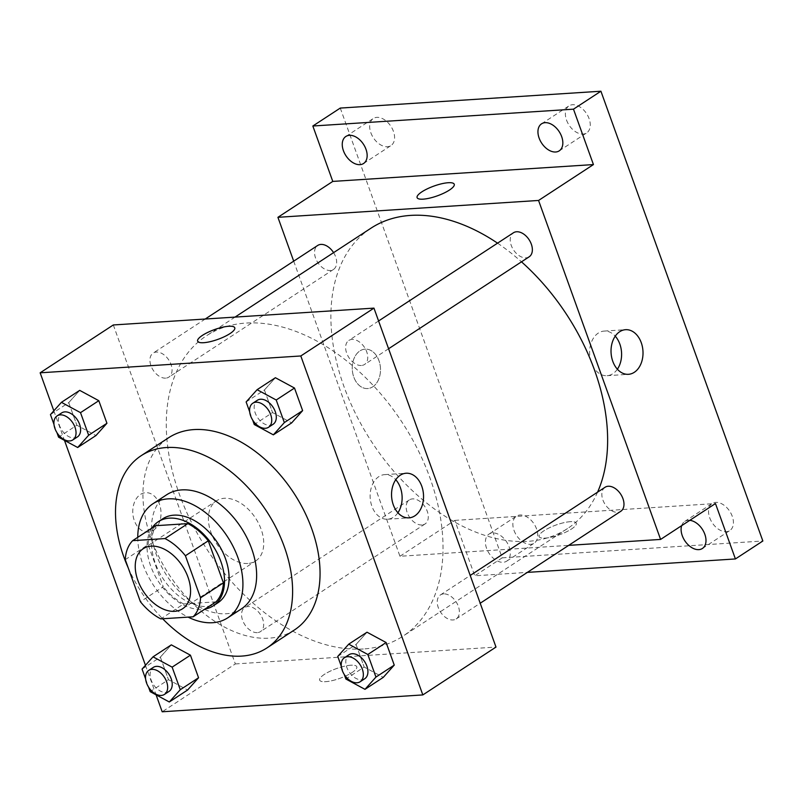 <?xml version="1.0" encoding="UTF-8"?>
<svg xmlns="http://www.w3.org/2000/svg" width="803" height="803" viewBox="0 0 803 803"><rect width="100%" height="100%" fill="white"/><g stroke="black" fill="none" stroke-linecap="round" stroke-linejoin="round"><path stroke-width="0.6" stroke-dasharray="4.01 3.01" d="M247.796 563.475A35.894 23.287 56.8 0 1 213.437 538.181A35.894 23.287 56.8 0 1 216.419 500.841A35.894 23.287 56.8 0 1 255.555 518.136A35.894 23.287 56.8 0 1 255.715 560.926A35.894 23.287 56.8 0 1 247.796 563.475M125.258 559.651L148.123 544.695L163.26 586.742L140.405 601.698M216.017 601.838L183.686 603.936L160.821 618.882M183.686 603.936A48.903 31.729 56.8 0 1 163.26 586.742M148.123 544.695A48.903 31.729 56.8 0 1 155.521 525.714M151.958 528.043A50.258 32.602 -123.2 0 0 150.683 566.045A50.258 32.602 -123.2 0 0 204.956 609.075M217.844 602.842A50.258 32.602 56.8 0 1 206.772 606.416A50.258 32.602 56.8 0 1 155.25 563.054A50.258 32.602 56.8 0 1 162.838 518.728M137.765 537.327A68.205 44.245 -123.2 0 0 142.723 563.867A68.205 44.245 -123.2 0 0 188.103 617.126M166.723 494.738A68.205 44.245 -123.2 0 0 156.434 554.893A68.205 44.245 -123.2 0 0 241.392 608.895M128.229 567.882A114.869 74.518 -123.2 0 0 162.648 618.772M294.37 630.004A114.869 74.518 56.8 0 1 269.045 638.164A114.869 74.518 56.8 0 1 151.295 539.054A114.869 74.518 56.8 0 1 168.62 437.745M50.448 414.599L68.737 402.634L79.708 390.368L68.737 402.634L76.867 425.219L95.969 435.537L76.867 425.219L58.579 437.183M246.13 401.952L264.428 389.987L275.399 377.721L264.428 389.987L272.558 412.571L291.66 422.89L272.558 412.571L254.26 424.526M53.831 410.815L64.471 440.365M145.453 665.296L156.093 694.846M142.071 669.08L160.359 657.115L171.33 644.859L160.359 657.115L168.489 679.699L187.591 690.018L168.489 679.699L150.191 691.664M337.752 656.432L356.04 644.468L367.021 632.212L356.04 644.468L364.171 667.052L383.272 677.371L364.171 667.052L345.882 679.017M113.313 324.964L235.339 663.93L162.186 711.779M153.343 530.321A19.744 14.103 86.3 0 0 160.47 507.737A19.744 14.103 86.3 0 0 145.614 492.691A19.744 14.103 86.3 0 0 132.816 513.298A19.744 14.103 86.3 0 0 148.164 532.088A19.744 14.103 86.3 0 0 153.343 530.321M363.317 648.985A179.481 116.435 56.8 0 1 191.536 522.502A179.481 116.435 56.8 0 1 206.411 335.815A179.481 116.435 56.8 0 1 402.092 422.298A179.481 116.435 56.8 0 1 402.885 636.227A179.481 116.435 56.8 0 1 363.317 648.985M235.339 663.93L495.993 647.077M361.38 365.495A14.354 9.315 56.8 0 1 347.639 355.378A14.354 9.315 56.8 0 1 348.823 340.442A14.354 9.315 56.8 0 1 364.482 347.358A14.354 9.315 56.8 0 1 364.542 364.472A14.354 9.315 56.8 0 1 361.38 365.495M165.689 378.143A14.354 9.315 56.8 0 1 151.948 368.025A14.354 9.315 56.8 0 1 153.142 353.089A14.354 9.315 56.8 0 1 168.791 360.005A14.354 9.315 56.8 0 1 168.851 377.119A14.354 9.315 56.8 0 1 165.689 378.143M257.311 632.623A14.354 9.315 56.8 0 1 243.57 622.506A14.354 9.315 56.8 0 1 244.754 607.57A14.354 9.315 56.8 0 1 260.413 614.496A14.354 9.315 56.8 0 1 260.473 631.61A14.354 9.315 56.8 0 1 257.311 632.623M443.607 593.899A14.354 9.315 -123.2 0 0 440.445 594.923A14.354 9.315 -123.2 0 0 440.506 612.037A14.354 9.315 -123.2 0 0 456.164 618.952A14.354 9.315 -123.2 0 0 457.359 604.027A14.354 9.315 -123.2 0 0 443.607 593.899M350.811 665.225A19.744 5.179 -19.8 0 0 329.903 671.318A19.744 5.179 -19.8 0 0 319.654 680.141A19.744 5.179 -19.8 0 0 339.99 678.314A19.744 5.179 -19.8 0 0 356.813 666.761A19.744 5.179 -19.8 0 0 350.811 665.225A19.744 5.179 -19.8 0 0 329.903 671.308A19.744 5.179 -19.8 0 0 319.654 680.131A19.744 5.179 -19.8 0 0 339.98 678.314A19.744 5.179 -19.8 0 0 356.803 666.751A19.744 5.179 -19.8 0 0 350.801 665.215M234.777 327.805L234.777 327.795A19.744 5.179 160.2 0 1 234.777 327.805A19.744 5.179 160.2 0 1 224.529 336.618A19.744 5.179 160.2 0 1 203.631 342.71A19.744 5.179 160.2 0 1 197.628 341.175L197.628 341.175M397.907 512.756A22.354 15.97 -93.7 0 1 393.43 517.222A22.354 15.97 -93.7 0 1 387.568 519.23A22.354 15.97 -93.7 0 1 370.193 497.96A22.354 15.97 -93.7 0 1 384.687 474.623A22.354 15.97 -93.7 0 1 395.769 479.712M153.353 530.311A19.744 14.103 86.3 0 0 160.47 507.737A19.744 14.103 86.3 0 0 145.624 492.691A19.744 14.103 86.3 0 0 132.816 513.298A19.744 14.103 86.3 0 0 148.174 532.088A19.744 14.103 86.3 0 0 153.353 530.311M597.573 492.159A179.481 116.435 56.8 0 1 567.5 528.565A179.481 116.435 56.8 0 1 527.922 541.332A179.481 116.435 56.8 0 1 356.141 414.84A179.481 116.435 56.8 0 1 371.016 228.162M497.559 243.168A179.481 116.435 56.8 0 1 521.488 261.828M605.05 487.27A14.354 9.315 -123.2 0 0 605.111 504.384A14.354 9.315 -123.2 0 0 620.769 511.3M333.586 252.644A14.354 9.315 56.8 0 1 333.466 269.467A14.354 9.315 56.8 0 1 330.294 270.481A14.354 9.315 56.8 0 1 316.553 260.363A14.354 9.315 56.8 0 1 317.747 245.427M421.916 524.971A14.354 9.315 56.8 0 1 408.175 514.853A14.354 9.315 56.8 0 1 409.359 499.918A14.354 9.315 56.8 0 1 425.018 506.834A14.354 9.315 56.8 0 1 425.078 523.947A14.354 9.315 56.8 0 1 421.916 524.971M529.147 256.819A14.354 9.315 56.8 0 1 525.985 257.833A14.354 9.315 56.8 0 1 512.244 247.715A14.354 9.315 56.8 0 1 513.428 232.78M293.697 261.156L399.954 556.268L568.685 545.367M340.271 108.074L502.196 557.854L474.764 575.791L527.36 572.388M399.954 556.268L454.819 520.384L474.764 575.791M372.823 386.775A19.744 14.103 86.3 0 0 379.939 364.191A19.744 14.103 86.3 0 0 365.094 349.144A19.744 14.103 86.3 0 0 352.286 369.751A19.744 14.103 86.3 0 0 367.644 388.552A19.744 14.103 86.3 0 0 372.823 386.775A19.744 14.103 86.3 0 0 379.949 364.191A19.744 14.103 86.3 0 0 365.094 349.144A19.744 14.103 86.3 0 0 352.296 369.751A19.744 14.103 86.3 0 0 367.644 388.552A19.744 14.103 86.3 0 0 372.823 386.775M454.819 520.384L715.463 503.541M570.281 521.679A19.744 5.179 -19.8 0 0 549.382 527.772A19.744 5.179 -19.8 0 0 539.134 536.595A19.744 5.179 -19.8 0 0 559.46 534.768A19.744 5.179 -19.8 0 0 576.283 523.215A19.744 5.179 -19.8 0 0 570.281 521.679A19.744 5.179 -19.8 0 0 549.382 527.772A19.744 5.179 -19.8 0 0 539.134 536.585A19.744 5.179 -19.8 0 0 559.46 534.768A19.744 5.179 -19.8 0 0 576.283 523.215A19.744 5.179 -19.8 0 0 570.281 521.679M454.247 184.258L454.247 184.258A19.744 5.179 160.2 0 1 443.999 193.081A19.744 5.179 160.2 0 1 423.101 199.174A19.744 5.179 160.2 0 1 417.098 197.628L417.098 197.628M617.377 369.209A22.354 15.97 -93.7 0 1 612.91 373.676A22.354 15.97 -93.7 0 1 607.048 375.694A22.354 15.97 -93.7 0 1 589.663 354.414A22.354 15.97 -93.7 0 1 604.157 331.077A22.354 15.97 -93.7 0 1 615.239 336.166M509.142 546.893A16.15 10.479 56.8 0 1 506.703 561.136A16.15 10.479 56.8 0 1 489.087 553.357A16.15 10.479 56.8 0 1 489.017 534.105A16.15 10.479 56.8 0 1 509.142 546.893M681.647 525.654A16.15 10.479 56.8 0 1 684.708 521.448A16.15 10.479 56.8 0 1 689.787 520.334M502.196 557.854L762.85 541.001M566.547 120.129A16.15 10.479 -123.2 0 0 586.672 132.917A16.15 10.479 -123.2 0 0 589.101 118.663A16.15 10.479 -123.2 0 0 568.986 105.876A16.15 10.479 -123.2 0 0 566.547 120.129M709.701 517.754A16.15 10.479 -123.2 0 0 729.827 530.542A16.15 10.479 -123.2 0 0 732.256 516.299A16.15 10.479 -123.2 0 0 712.141 503.511A16.15 10.479 -123.2 0 0 709.701 517.754M514.02 530.402A16.15 10.479 -123.2 0 0 534.136 543.199A16.15 10.479 -123.2 0 0 536.575 528.946A16.15 10.479 -123.2 0 0 516.449 516.158A16.15 10.479 -123.2 0 0 514.02 530.402M370.856 132.776A16.15 10.479 -123.2 0 0 390.981 145.564A16.15 10.479 -123.2 0 0 393.42 131.321A16.15 10.479 -123.2 0 0 373.295 118.523A16.15 10.479 -123.2 0 0 370.856 132.776M341.295 666.259L344.246 674.45M364.713 678.766A14.354 9.315 56.8 0 1 361.551 679.79A14.354 9.315 56.8 0 1 347.809 669.672A14.354 9.315 56.8 0 1 348.994 654.736M356.04 644.468L364.171 667.052M249.673 411.778L252.624 419.969M273.1 424.285A14.354 9.315 56.8 0 1 269.928 425.309A14.354 9.315 56.8 0 1 256.187 415.181A14.354 9.315 56.8 0 1 257.382 400.255M264.428 389.987L272.558 412.571M145.604 678.906L148.555 687.107M169.031 691.413A14.354 9.315 56.8 0 1 165.86 692.437A14.354 9.315 56.8 0 1 152.118 682.319A14.354 9.315 56.8 0 1 153.313 667.383M160.359 657.115L168.489 679.699M53.982 424.426L56.933 432.616M77.409 436.932A14.354 9.315 56.8 0 1 74.247 437.956A14.354 9.315 56.8 0 1 60.496 427.838A14.354 9.315 56.8 0 1 61.69 412.903M68.737 402.634L76.867 425.219M182.552 608.774L255.715 560.926M143.255 548.69L216.419 500.841M387.568 519.23L408.978 517.845M384.687 474.623L406.097 473.238M235.038 317.095L206.411 335.815M567.5 528.565L402.885 636.227M456.164 618.952L480.204 603.234M440.445 594.923L470.207 575.46M205.227 319.022L153.142 353.089M333.466 269.467L168.851 377.119M409.359 499.918L244.754 607.57M425.078 523.947L260.473 631.61M378.584 320.979L348.823 340.442M388.582 348.753L364.542 364.472M607.048 375.694L628.458 374.308M604.157 331.077L625.577 329.692M363.548 163.511L390.981 145.564M345.862 136.47L373.295 118.523M506.703 561.136L534.136 543.199M489.017 534.105L516.449 516.158M702.384 548.489L729.827 530.542M684.708 521.448L712.141 503.511M559.229 150.854L586.672 132.917M541.553 123.823L568.986 105.876"/><path stroke-width="1.2" d="M174.642 611.324A35.894 23.287 56.8 0 1 140.284 586.019A35.894 23.287 56.8 0 1 143.255 548.69A35.894 23.287 56.8 0 1 182.391 565.985A35.894 23.287 56.8 0 1 182.552 608.774A35.894 23.287 56.8 0 1 174.642 611.324M200.549 597.813L185.413 555.756A48.903 31.729 56.8 0 0 164.996 538.572L132.656 540.66A48.903 31.729 56.8 0 0 125.258 559.651L140.405 601.698A48.903 31.729 56.8 0 0 160.821 618.882L193.152 616.794A48.903 31.729 56.8 0 0 200.549 597.813L223.415 582.858L208.278 540.81L185.413 555.756M223.415 582.858A48.903 31.729 56.8 0 1 216.017 601.838L193.152 616.794M208.278 540.81A48.903 31.729 56.8 0 0 187.852 523.616L155.521 525.714L132.656 540.66M204.956 609.075A50.258 32.602 -123.2 0 0 213.277 605.833A50.258 32.602 -123.2 0 0 213.056 545.93A50.258 32.602 -123.2 0 0 158.261 521.719A50.258 32.602 -123.2 0 0 151.958 528.043M158.261 521.719L162.838 518.728A50.258 32.602 56.8 0 1 217.623 542.938A50.258 32.602 56.8 0 1 217.844 602.842L213.277 605.833M187.852 523.616L164.996 538.572M188.103 617.126A68.205 44.245 -123.2 0 0 227.671 617.868A68.205 44.245 -123.2 0 0 227.369 536.565A68.205 44.245 -123.2 0 0 153.012 503.712A68.205 44.245 -123.2 0 0 137.765 537.327M227.671 617.868L241.392 608.895A68.205 44.245 -123.2 0 0 241.081 527.601A68.205 44.245 -123.2 0 0 166.723 494.738L153.012 503.712M162.648 618.772A114.869 74.518 -123.2 0 0 266.927 647.941A114.869 74.518 -123.2 0 0 266.415 511.029A114.869 74.518 -123.2 0 0 141.187 455.682A114.869 74.518 -123.2 0 0 123.863 557.001A114.869 74.518 -123.2 0 0 128.229 567.882M141.187 455.682L168.62 437.745A114.869 74.518 56.8 0 1 293.858 493.082A114.869 74.518 56.8 0 1 294.37 630.004L266.927 647.941M56.933 432.616L58.579 437.183L77.68 447.502L95.969 435.537L106.94 423.271L98.809 400.687L79.708 390.368L61.419 402.333L50.448 414.599L53.982 424.426M252.624 419.969L254.26 424.526L273.361 434.845L291.66 422.89L302.631 410.624L294.5 388.04L275.399 377.721L257.111 389.686L246.13 401.952L249.673 411.778M156.093 694.846L162.186 711.779L422.83 694.926L300.804 355.97L40.15 372.813L53.831 410.815M64.471 440.365L145.453 665.296M148.555 687.107L150.191 691.664L169.303 701.983L187.591 690.018L198.562 677.752L190.431 655.178L171.33 644.859L153.042 656.824L142.071 669.08L145.604 678.906M344.246 674.45L345.882 679.017L364.984 689.335L383.272 677.371L394.253 665.105L386.123 642.53L367.021 632.212L348.723 644.167L337.752 656.432L341.295 666.259M422.83 694.926L495.993 647.077L373.957 308.121L113.313 324.964L40.15 372.813M373.957 308.121L300.804 355.97M414.85 515.837A22.354 15.97 -93.7 0 1 408.978 517.845A22.354 15.97 -93.7 0 1 391.603 496.575A22.354 15.97 -93.7 0 1 406.097 473.238A22.354 15.97 -93.7 0 1 422.91 490.272A22.354 15.97 -93.7 0 1 414.85 515.837M203.621 342.71A19.744 5.179 160.2 0 1 197.628 341.175A19.744 5.179 160.2 0 1 214.441 329.611A19.744 5.179 160.2 0 1 234.777 327.795A19.744 5.179 160.2 0 1 224.529 336.618A19.744 5.179 160.2 0 1 203.621 342.71M197.628 341.175A19.744 5.179 160.2 0 1 214.451 329.621A19.744 5.179 160.2 0 1 234.777 327.795M395.769 479.712A22.354 15.97 -93.7 0 1 397.907 512.756M235.038 317.095L371.016 228.162A179.481 116.435 56.8 0 1 497.559 243.168M521.488 261.828A179.481 116.435 56.8 0 1 597.573 492.159M480.204 603.234L620.769 511.3A14.354 9.315 -123.2 0 0 621.964 496.364A14.354 9.315 -123.2 0 0 608.212 486.247A14.354 9.315 -123.2 0 0 605.05 487.27L470.207 575.46M205.227 319.022L317.747 245.427A14.354 9.315 56.8 0 1 333.586 252.644M378.584 320.979L513.428 232.78A14.354 9.315 56.8 0 1 529.087 239.695A14.354 9.315 56.8 0 1 529.147 256.819L388.582 348.753M568.685 545.367L660.598 539.425L538.562 200.459L277.918 217.312L293.697 261.156M527.36 572.388L735.418 558.948L762.85 541.001L600.915 91.221L340.271 108.074L312.839 126.011L332.783 181.418L277.918 217.312M735.418 558.948L715.463 503.541L660.598 539.425M600.915 91.221L573.483 109.168L312.839 126.011M538.562 200.459L593.437 164.575L573.483 109.168M634.32 372.291A22.354 15.97 -93.7 0 1 628.458 374.308A22.354 15.97 -93.7 0 1 611.083 353.029A22.354 15.97 -93.7 0 1 625.577 329.692A22.354 15.97 -93.7 0 1 642.39 346.735A22.354 15.97 -93.7 0 1 634.32 372.291M593.437 164.575L332.783 181.418M423.101 199.164A19.744 5.179 160.2 0 1 417.098 197.628A19.744 5.179 160.2 0 1 433.921 186.075A19.744 5.179 160.2 0 1 454.247 184.248A19.744 5.179 160.2 0 1 443.999 193.071A19.744 5.179 160.2 0 1 423.101 199.164M417.098 197.628A19.744 5.179 160.2 0 1 433.921 186.075A19.744 5.179 160.2 0 1 454.247 184.258M615.239 336.166A22.354 15.97 -93.7 0 1 617.377 369.209M365.977 149.258A16.15 10.479 56.8 0 1 363.548 163.511A16.15 10.479 56.8 0 1 345.932 155.722A16.15 10.479 56.8 0 1 345.862 136.47A16.15 10.479 56.8 0 1 365.977 149.258M561.668 136.61A16.15 10.479 56.8 0 1 559.229 150.854A16.15 10.479 56.8 0 1 541.624 143.075A16.15 10.479 56.8 0 1 541.553 123.823A16.15 10.479 56.8 0 1 561.668 136.61M689.787 520.334A16.15 10.479 56.8 0 1 704.823 534.246A16.15 10.479 56.8 0 1 702.384 548.489A16.15 10.479 56.8 0 1 687.147 543.772A16.15 10.479 56.8 0 1 681.647 525.654M364.984 689.335L375.955 677.07L367.824 654.485L348.723 644.167M344.427 657.727L348.994 654.736A14.354 9.315 56.8 0 1 364.652 661.652A14.354 9.315 56.8 0 1 364.713 678.766L360.145 681.757A14.354 9.315 56.8 0 1 356.974 682.781A14.354 9.315 56.8 0 1 343.232 672.663A14.354 9.315 56.8 0 1 344.427 657.727A14.354 9.315 56.8 0 1 360.075 664.643A14.354 9.315 56.8 0 1 360.145 681.757M383.272 677.371L394.253 665.105L375.955 677.07M394.253 665.105L386.123 642.53L367.824 654.485M386.123 642.53L367.021 632.212M273.361 434.845L284.342 422.589L276.212 400.004L257.111 389.686M252.804 403.236L257.382 400.255A14.354 9.315 56.8 0 1 273.03 407.171A14.354 9.315 56.8 0 1 273.1 424.285L268.523 427.276A14.354 9.315 56.8 0 1 265.361 428.29A14.354 9.315 56.8 0 1 251.61 418.172A14.354 9.315 56.8 0 1 252.804 403.236A14.354 9.315 56.8 0 1 268.463 410.162A14.354 9.315 56.8 0 1 268.523 427.276M291.66 422.89L302.631 410.624L284.342 422.589M302.631 410.624L294.5 388.04L276.212 400.004M294.5 388.04L275.399 377.721M169.303 701.983L180.273 689.717L172.143 667.142L153.042 656.824M148.736 670.375L153.313 667.383A14.354 9.315 56.8 0 1 168.961 674.299A14.354 9.315 56.8 0 1 169.031 691.413L164.454 694.404A14.354 9.315 56.8 0 1 161.293 695.428A14.354 9.315 56.8 0 1 147.551 685.31A14.354 9.315 56.8 0 1 148.736 670.375A14.354 9.315 56.8 0 1 164.394 677.29A14.354 9.315 56.8 0 1 164.454 694.404M187.591 690.018L198.562 677.752L180.273 689.717M198.562 677.752L190.431 655.178L172.143 667.142M190.431 655.178L171.33 644.859M77.68 447.502L88.651 435.236L80.521 412.652L61.419 402.333M57.113 415.894L61.69 412.903A14.354 9.315 56.8 0 1 77.339 419.818A14.354 9.315 56.8 0 1 77.409 436.932L72.832 439.924A14.354 9.315 56.8 0 1 69.67 440.947A14.354 9.315 56.8 0 1 55.929 430.83A14.354 9.315 56.8 0 1 57.113 415.894A14.354 9.315 56.8 0 1 72.772 422.81A14.354 9.315 56.8 0 1 72.832 439.924M95.969 435.537L106.94 423.271L88.651 435.236M106.94 423.271L98.809 400.687L80.521 412.652M98.809 400.687L79.708 390.368"/></g></svg>
